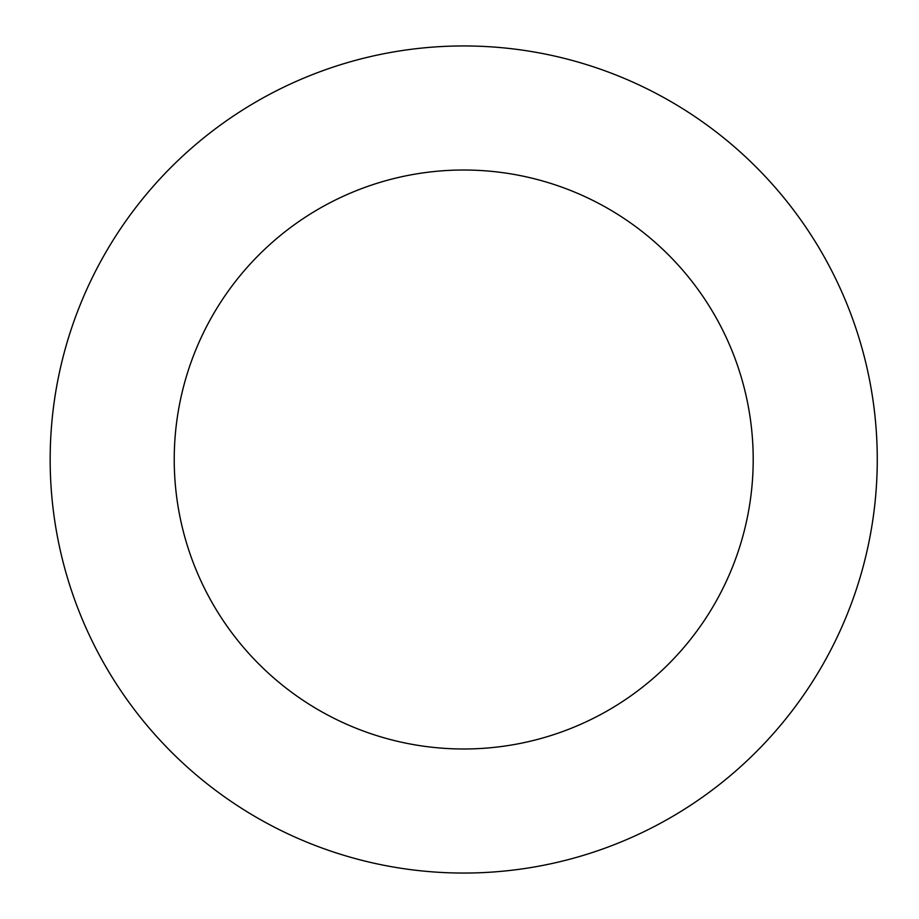 <?xml version="1.0" encoding="UTF-8"?>
<svg xmlns="http://www.w3.org/2000/svg" width="919" height="919" viewBox="0 0 919 919"><rect width="100%" height="100%" fill="white"/><g stroke="black" fill="none" stroke-linecap="round" stroke-linejoin="round"><path stroke-width="1.38" d="M463.716 45.95A413.55 413.55 0 0 1 877.266 459.5A413.55 413.55 0 0 1 463.716 873.05A413.55 413.55 0 0 1 50.166 459.5A413.55 413.55 0 0 1 463.716 45.95M463.716 748.985A289.485 289.485 0 0 1 174.231 459.5A289.485 289.485 0 0 1 463.716 170.015A289.485 289.485 0 0 1 753.201 459.5A289.485 289.485 0 0 1 463.716 748.985"/></g></svg>
